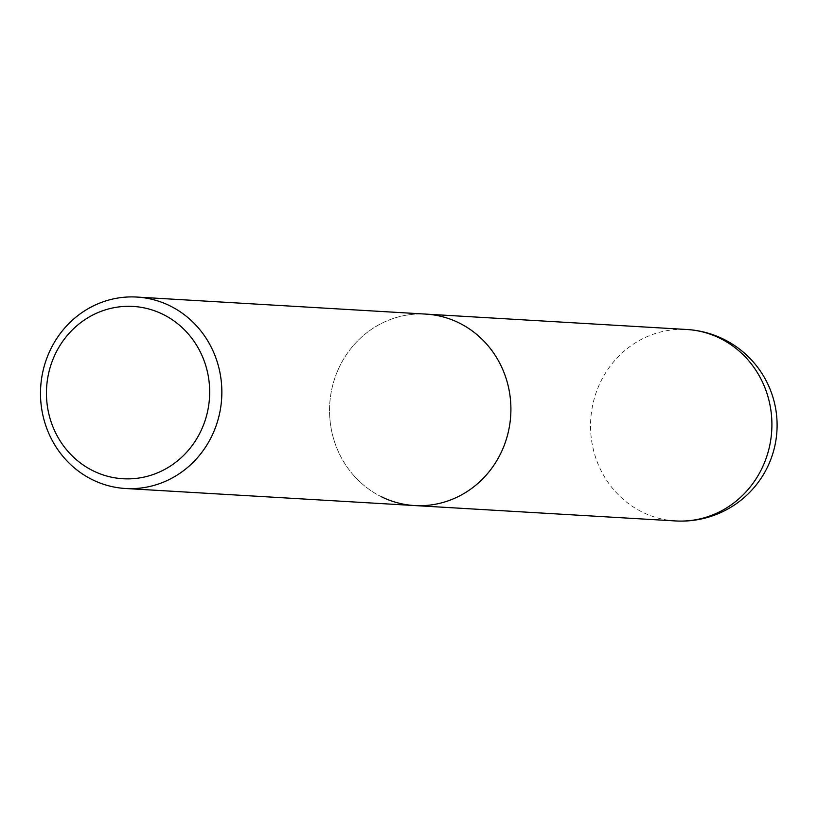 <?xml version="1.0" encoding="UTF-8"?>
<svg xmlns="http://www.w3.org/2000/svg" width="818" height="818" viewBox="0 0 818 818"><rect width="100%" height="100%" fill="white"/><g stroke="black" fill="none" stroke-linecap="round" stroke-linejoin="round"><path stroke-width="0.61" stroke-dasharray="4.09 3.07" d="M381.658 496.863A95.89 90.665 93.4 0 1 332.374 386.648A95.89 90.665 93.4 0 1 425.871 314.102A95.89 90.665 93.4 0 0 332.374 386.648A95.89 90.665 93.4 0 0 381.658 496.863A95.89 90.665 93.4 0 0 414.573 505.555M675.576 520.943A95.89 90.665 93.4 0 1 642.662 512.262A95.89 90.665 93.4 0 1 593.377 402.047A95.89 90.665 93.4 0 1 686.875 329.501"/><path stroke-width="1.23" d="M169.745 305.738A95.89 90.665 -86.6 0 0 136.821 297.057A95.89 90.665 -86.6 0 0 43.334 369.593A95.89 90.665 -86.6 0 0 92.608 479.808A95.89 90.665 -86.6 0 0 125.532 488.499A95.89 90.665 -86.6 0 0 219.019 415.953A95.89 90.665 -86.6 0 0 169.745 305.738M136.821 297.057L425.871 314.102A95.89 90.665 93.4 0 1 458.796 322.793A95.89 90.665 93.4 0 1 508.07 433.008A95.89 90.665 93.4 0 1 414.573 505.555A95.89 90.665 93.4 0 1 381.658 496.863M93.344 470.923A86.299 81.596 93.4 0 1 54.192 356.413A86.299 81.596 93.4 0 1 162.772 314.255A86.299 81.596 93.4 0 1 201.923 428.775A86.299 81.596 93.4 0 1 93.344 470.923M686.875 329.501L425.871 314.102A95.89 90.665 93.4 0 1 458.796 322.793A95.89 90.665 93.4 0 1 508.07 433.008A95.89 90.665 93.4 0 1 414.573 505.555L675.576 520.943A95.89 95.89 0 0 0 723.409 339.112A95.89 95.89 0 0 0 686.875 329.501A95.89 90.665 93.4 0 1 719.789 338.192A95.89 90.665 93.4 0 1 769.073 448.407A95.89 90.665 93.4 0 1 675.576 520.943M125.532 488.499L414.573 505.555"/></g></svg>
